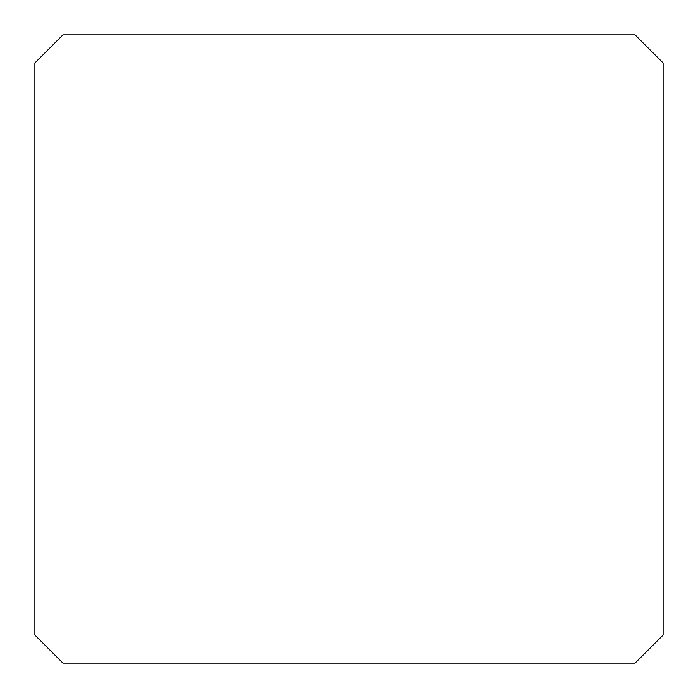 <?xml version="1.0" encoding="UTF-8"?>
<svg xmlns="http://www.w3.org/2000/svg" width="698" height="698" viewBox="0 0 698 698"><rect width="100%" height="100%" fill="white"/><g stroke="black" fill="none" stroke-linecap="round" stroke-linejoin="round"><path stroke-width="0.52" stroke-dasharray="3.49 2.62" d="M663.1 635.058L663.1 62.942L635.058 34.9L62.942 34.9L34.9 62.942L34.9 635.058L62.942 663.1L635.058 663.1L663.1 635.058"/><path stroke-width="1.05" d="M663.1 635.058L663.1 62.942L635.058 34.9L62.942 34.9L34.9 62.942L34.9 635.058L62.942 663.1L635.058 663.1L663.1 635.058"/></g></svg>
